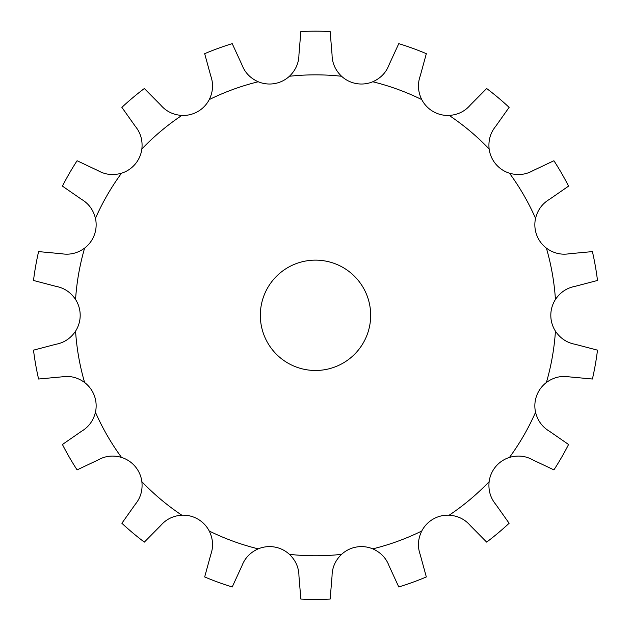 <?xml version="1.0" encoding="UTF-8"?>
<svg xmlns="http://www.w3.org/2000/svg" width="631" height="631" viewBox="0 0 631 631"><rect width="100%" height="100%" fill="white"/><g stroke="black" fill="none" stroke-linecap="round" stroke-linejoin="round"><path stroke-width="0.95" d="M332.048 576.024L330.155 599.071A284.139 284.139 0 0 1 300.845 599.071L298.952 576.024C298.865 567.632 295.694 560.407 289.432 554.357A29.428 29.428 0 0 0 274.643 547.045A29.428 29.428 0 0 1 274.643 547.045A29.428 29.428 0 0 0 258.237 548.86C250.278 552.401 244.828 558.104 241.886 565.96L232.224 586.972A284.139 284.139 0 0 1 204.673 576.947L210.778 554.641C213.57 546.73 213.065 538.858 209.247 531.026A29.428 29.428 0 0 0 197.85 519.1A29.428 29.428 0 0 0 197.842 519.092A29.428 29.428 0 0 0 181.815 515.188C173.123 515.795 166.056 519.289 160.597 525.67L144.333 542.108A284.139 284.139 0 0 1 121.87 523.265L135.239 504.39C140.571 497.906 142.78 490.334 141.872 481.674A29.428 29.428 0 0 0 135.247 466.569A29.428 29.428 0 0 0 135.239 466.561A29.428 29.428 0 0 0 121.515 457.412C113.138 455.014 105.298 455.874 97.994 459.999L77.085 469.89A284.139 284.139 0 0 1 62.43 444.5L81.438 431.336C88.671 427.069 93.333 420.711 95.447 412.256A29.428 29.428 0 0 0 94.382 395.795A29.428 29.428 0 0 1 94.382 395.795A29.428 29.428 0 0 0 84.609 382.496C77.566 377.377 69.899 375.508 61.625 376.881L38.594 379.018A284.139 284.139 0 0 1 33.506 350.15L55.875 344.281C64.125 342.743 70.688 338.366 75.562 331.149A29.428 29.428 0 0 0 80.192 315.319A29.428 29.428 0 0 1 80.192 315.319A29.428 29.428 0 0 0 75.562 299.473C70.688 292.256 64.125 287.878 55.875 286.34L33.506 280.472A284.139 284.139 0 0 1 38.594 251.603L61.625 253.741C69.899 255.113 77.566 253.244 84.609 248.125A29.428 29.428 0 0 0 94.374 234.835A29.428 29.428 0 0 0 94.382 234.827A29.428 29.428 0 0 0 95.447 218.365C93.333 209.91 88.671 203.553 81.438 199.286L62.43 186.121A284.139 284.139 0 0 1 77.085 160.739L97.994 170.622C105.298 174.748 113.138 175.607 121.515 173.209A29.428 29.428 0 0 0 135.239 164.06A29.428 29.428 0 0 1 135.239 164.06A29.428 29.428 0 0 0 141.872 148.948C142.78 140.287 140.571 132.715 135.239 126.232L121.87 107.357A284.139 284.139 0 0 1 144.333 88.514L160.597 104.951C166.056 111.332 173.123 114.826 181.815 115.434A29.428 29.428 0 0 0 197.842 111.529A29.428 29.428 0 0 1 197.842 111.529A29.428 29.428 0 0 0 209.247 99.595C213.065 91.771 213.57 83.891 210.778 75.98L204.673 53.674A284.139 284.139 0 0 1 232.224 43.649L241.886 64.662C244.828 72.518 250.278 78.22 258.237 81.762A29.428 29.428 0 0 0 274.635 83.576A29.428 29.428 0 0 1 274.635 83.576A29.428 29.428 0 0 0 289.432 76.264C295.694 70.215 298.865 62.99 298.952 54.597L300.845 31.55A284.139 284.139 0 0 1 330.155 31.55L332.048 54.597C332.135 62.99 335.306 70.215 341.568 76.264A29.428 29.428 0 0 0 356.357 83.576A29.428 29.428 0 0 1 356.357 83.576A29.428 29.428 0 0 0 372.763 81.762C380.722 78.22 386.172 72.518 389.114 64.662L398.776 43.649A284.139 284.139 0 0 1 426.327 53.674L420.222 75.98C417.43 83.891 417.935 91.771 421.753 99.595A29.428 29.428 0 0 0 433.15 111.521A29.428 29.428 0 0 1 433.15 111.521A29.428 29.428 0 0 0 449.185 115.434C457.877 114.826 464.944 111.332 470.403 104.951L486.667 88.514A284.139 284.139 0 0 1 509.13 107.357L495.761 126.232C490.429 132.715 488.22 140.287 489.128 148.948A29.428 29.428 0 0 0 495.753 164.052A29.428 29.428 0 0 1 495.753 164.052A29.428 29.428 0 0 0 509.485 173.209C517.862 175.607 525.702 174.748 533.006 170.622L553.915 160.739A284.139 284.139 0 0 1 568.57 186.121L549.562 199.286C542.329 203.553 537.667 209.91 535.553 218.365A29.428 29.428 0 0 0 536.618 234.827A29.428 29.428 0 0 0 536.626 234.835A29.428 29.428 0 0 0 546.391 248.125C553.434 253.244 561.101 255.113 569.375 253.741L592.406 251.603A284.139 284.139 0 0 1 597.494 280.472L575.125 286.34C566.875 287.878 560.312 292.256 555.438 299.473A29.428 29.428 0 0 0 550.808 315.303A29.428 29.428 0 0 1 550.808 315.303A29.428 29.428 0 0 0 555.438 331.149C560.312 338.366 566.875 342.743 575.125 344.281L597.494 350.15A284.139 284.139 0 0 1 592.406 379.018L569.375 376.881C561.101 375.508 553.434 377.377 546.391 382.496A29.428 29.428 0 0 0 536.626 395.787A29.428 29.428 0 0 1 536.626 395.787A29.428 29.428 0 0 0 535.553 412.256C537.667 420.711 542.329 427.069 549.562 431.336L568.57 444.5A284.139 284.139 0 0 1 553.915 469.89L533.006 459.999C525.702 455.874 517.862 455.014 509.485 457.412A29.428 29.428 0 0 0 495.761 466.561A29.428 29.428 0 0 0 495.753 466.569A29.428 29.428 0 0 0 489.128 481.674C488.22 490.334 490.429 497.906 495.761 504.39L509.13 523.265A284.139 284.139 0 0 1 486.667 542.108L470.403 525.67C464.944 519.289 457.877 515.795 449.185 515.188A29.428 29.428 0 0 0 433.158 519.092A29.428 29.428 0 0 0 433.15 519.1A29.428 29.428 0 0 0 421.753 531.026C417.935 538.858 417.43 546.73 420.222 554.641L426.327 576.947A284.139 284.139 0 0 1 398.776 586.972L389.114 565.96C386.172 558.104 380.722 552.401 372.763 548.86A29.428 29.428 0 0 0 356.365 547.045A29.428 29.428 0 0 1 356.365 547.045A29.428 29.428 0 0 0 341.568 554.357C335.306 560.407 332.135 567.632 332.048 576.024M370.673 315.311A55.173 55.173 0 0 1 287.917 363.093A55.173 55.173 0 0 1 287.917 267.528A55.173 55.173 0 0 1 370.673 315.311M341.568 554.357A240.466 240.466 0 0 1 289.432 554.357M421.753 531.026A240.466 240.466 0 0 1 372.763 548.86M489.128 481.674A240.466 240.466 0 0 1 449.185 515.188M535.553 412.256A240.466 240.466 0 0 1 509.485 457.412M555.438 331.149A240.466 240.466 0 0 1 546.391 382.496M546.391 248.125A240.466 240.466 0 0 1 555.438 299.473M509.485 173.209A240.466 240.466 0 0 1 535.553 218.365M449.185 115.434A240.466 240.466 0 0 1 489.128 148.948M372.763 81.762A240.466 240.466 0 0 1 421.753 99.595M289.432 76.264A240.466 240.466 0 0 1 341.568 76.264M209.247 99.595A240.466 240.466 0 0 1 258.237 81.762M141.872 148.948A240.466 240.466 0 0 1 181.815 115.434M95.447 218.365A240.466 240.466 0 0 1 121.515 173.209M75.562 299.473A240.466 240.466 0 0 1 84.609 248.125M84.609 382.496A240.466 240.466 0 0 1 75.562 331.149M121.515 457.412A240.466 240.466 0 0 1 95.447 412.256M181.815 515.188A240.466 240.466 0 0 1 141.872 481.674M258.237 548.86A240.466 240.466 0 0 1 209.247 531.026"/></g></svg>
